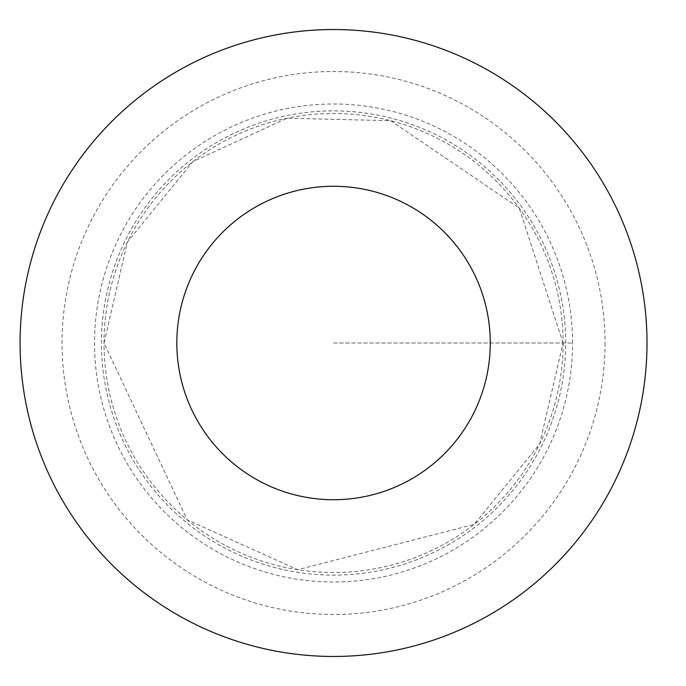 <?xml version="1.0" encoding="UTF-8"?>
<svg xmlns="http://www.w3.org/2000/svg" width="686" height="686" viewBox="0 0 686 686"><rect width="100%" height="100%" fill="white"/><g stroke="black" fill="none" stroke-linecap="round" stroke-linejoin="round"><path stroke-width="0.51" stroke-dasharray="3.43 2.57" d="M565.684 343A232.134 232.134 0 0 0 217.479 141.968A232.134 232.134 0 0 0 217.479 544.032A232.134 232.134 0 0 0 565.684 343A232.134 232.134 0 0 0 217.479 141.968A232.134 232.134 0 0 0 217.479 544.032A232.134 232.134 0 0 0 565.684 343M647.009 343A313.459 313.459 0 0 1 176.816 614.467A313.459 313.459 0 0 1 176.816 71.533A313.459 313.459 0 0 1 647.009 343A313.459 313.459 0 0 1 176.816 614.467A313.459 313.459 0 0 1 176.816 71.533A313.459 313.459 0 0 1 647.009 343M572.561 343A239.011 239.011 0 0 0 333.55 103.989A239.011 239.011 0 0 0 94.531 343A239.011 239.011 0 0 0 333.55 582.011A239.011 239.011 0 0 0 572.561 343M333.55 343L572.561 343L333.55 343M563.077 343A229.527 229.527 0 0 1 218.783 541.777A229.527 229.527 0 0 1 218.783 144.223A229.527 229.527 0 0 1 563.077 343L539.676 443.979L474.232 524.361L297.638 569.706L187.244 519.859L104.015 343L127.424 242.021L192.869 161.639L287.005 118.241L390.634 120.676L519.242 208.081L563.077 343M605.043 343A271.493 271.493 0 0 1 197.8 578.127A271.493 271.493 0 0 1 197.8 107.874A271.493 271.493 0 0 1 605.043 343"/><path stroke-width="1.03" d="M490.276 343A156.734 156.734 0 0 1 255.183 478.734A156.734 156.734 0 0 1 255.183 207.266A156.734 156.734 0 0 1 490.276 343M647.009 343A313.459 313.459 0 0 1 176.816 614.467A313.459 313.459 0 0 1 176.816 71.533A313.459 313.459 0 0 1 647.009 343"/></g></svg>
